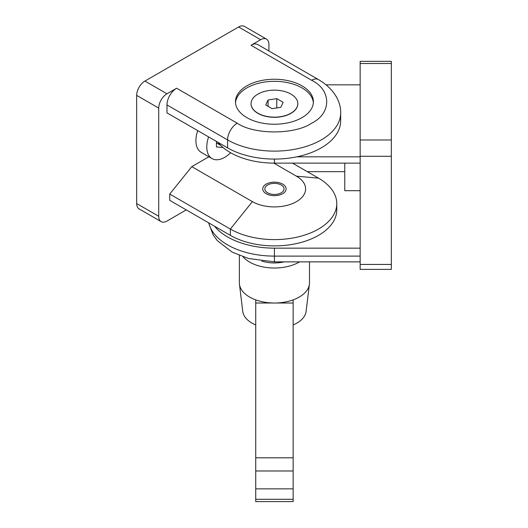 <?xml version="1.0" encoding="UTF-8"?>
<svg xmlns="http://www.w3.org/2000/svg" width="528" height="528" viewBox="0 0 528 528"><rect width="100%" height="100%" fill="white"/><g stroke="black" fill="none" stroke-linecap="round" stroke-linejoin="round"><path stroke-width="0.79" d="M246.88 117.645A38.966 22.493 180 0 1 235.468 101.739A38.966 22.493 180 0 1 259.525 80.956A38.966 22.493 180 0 1 301.983 85.833A38.966 22.493 180 0 1 313.394 101.739A38.966 22.493 180 0 1 289.344 122.522A38.966 22.493 180 0 1 246.88 117.645M313.355 102.775A38.966 22.493 0 0 0 301.983 87.905A38.966 22.493 0 0 0 260.357 82.83A38.966 22.493 0 0 0 235.508 102.775M230.63 152.744A25.324 14.626 -60 0 1 224.704 157.337A25.324 14.626 -60 0 1 212.038 158.591L201.155 152.308A25.324 14.626 -60 0 1 197.716 130.621M212.038 158.591A25.324 14.626 -60 0 1 208.6 136.904M267.656 192.826A9.583 5.531 180 0 1 264.851 188.912A9.583 5.531 180 0 1 270.765 183.797A9.583 5.531 180 0 1 281.213 184.998A9.583 5.531 180 0 1 284.018 188.912A9.583 5.531 180 0 1 278.104 194.027A9.583 5.531 180 0 1 267.656 192.826M297.812 103.732A23.377 13.497 180 0 1 297.812 103.811A23.377 13.497 180 0 1 283.378 116.279A23.377 13.497 180 0 1 257.902 113.355A23.377 13.497 180 0 1 251.057 103.811A23.377 13.497 180 0 1 251.057 103.732M290.961 94.103A23.377 13.497 180 0 1 297.812 103.653A23.377 13.497 180 0 1 283.378 116.12A23.377 13.497 180 0 1 257.902 113.197A23.377 13.497 180 0 1 251.057 103.653A23.377 13.497 180 0 1 265.485 91.179A23.377 13.497 180 0 1 290.961 94.103M266.501 39.125L244.457 26.4A11.689 6.752 120 0 0 238.616 26.981L144.943 81.061A11.689 6.752 120 0 0 136.673 95.377L136.673 203.544A11.689 6.752 120 0 0 139.095 208.897L161.139 221.621A11.689 6.752 -60 0 1 158.717 216.269L158.717 108.101A11.689 6.752 -60 0 1 166.98 93.786L176.623 88.222L237.237 123.215C254.12 134.812 294.749 134.812 311.626 123.215C331.709 113.474 331.716 90.011 311.626 80.269L251.011 45.269L260.66 39.706A11.689 6.752 -60 0 1 266.501 39.125A11.689 6.752 -60 0 1 268.924 44.477L268.924 50.998M186.265 209.906L166.98 221.047A11.689 6.752 -60 0 1 161.139 221.621M251.011 45.269A13.636 7.874 -60 0 1 257.836 44.596L318.45 79.589A13.636 7.874 120 0 0 311.626 80.269M237.237 123.215A13.636 7.874 120 0 0 227.594 139.92A66.238 38.24 0 0 0 299.779 148.21A66.238 38.24 0 0 0 340.672 112.873L340.672 120.833A66.238 38.24 180 0 1 299.779 156.163A66.238 38.24 180 0 1 227.594 147.873L166.98 112.873L166.98 104.92A13.636 7.874 -60 0 1 176.623 88.222M292.486 163.126L318.516 178.154A62.344 35.99 180 0 1 336.778 203.603L336.778 209.906A62.344 35.99 180 0 1 298.294 243.164A62.344 35.99 180 0 1 230.353 235.363L169.739 200.363L169.739 194.06L191.776 166.643L208.883 156.77M273.847 163.126L296.472 176.187L318.516 178.154M191.776 166.643L252.391 201.637A31.172 17.998 0 0 0 296.472 201.637A31.172 17.998 0 0 0 296.472 176.187M169.739 194.06L230.353 229.06L252.391 201.637M336.778 203.603A62.344 35.99 180 0 1 298.294 236.861A62.344 35.99 180 0 1 230.353 229.06L230.353 235.363M223.073 147.53L216.434 146.942L216.434 141.431M216.434 142.903L220.658 145.345M272.105 108.669L265.742 104.993L268.072 99.977L276.764 98.63L283.127 102.307L280.797 107.323L272.105 108.669M268.072 99.977L268.072 106.339M276.764 107.95L276.764 98.63M344.764 163.126L344.764 190.694L360.155 190.694M274.435 195.664A11.689 6.752 180 0 1 262.746 188.912A11.689 6.752 180 0 1 274.435 182.16A11.689 6.752 180 0 1 286.123 188.912A11.689 6.752 180 0 1 274.435 195.664M391.327 63.499L391.327 61.354L360.155 61.354L360.155 269.386L391.327 269.386L391.327 63.499L360.155 63.499M360.155 84.836L326.08 84.836M296.815 156.823L360.155 156.823M360.155 163.126L274.435 163.126A62.344 35.99 0 0 1 217.853 142.25M360.155 248.153L274.435 248.153L274.435 256.106A66.238 38.24 180 0 1 208.771 222.902M344.764 171.666L307.276 171.666M214.526 226.222A66.238 38.24 0 0 0 274.435 248.153M239.369 255.466L239.369 282.764A35.066 20.249 0 0 0 239.455 284.176A35.066 20.249 0 0 0 255.73 299.891A35.066 20.249 0 0 0 274.435 303.013A35.066 20.249 0 0 0 293.139 299.891A35.066 20.249 0 0 0 299.231 297.079A35.066 20.249 0 0 0 309.415 284.176A35.066 20.249 0 0 0 309.5 282.764L309.5 261.868M299.594 261.868A35.066 20.249 180 0 1 299.231 262.086A35.066 20.249 180 0 1 243.098 256.859M293.139 324.938A31.753 18.335 0 0 0 296.888 323.09A31.753 18.335 0 0 0 306.108 311.408L309.415 284.176M284.189 261.868A26.301 15.187 180 0 1 261.868 261.109M282.698 193.684A11.689 6.752 180 0 1 269.96 195.149A11.689 6.752 180 0 1 262.746 188.912A11.689 6.752 180 0 1 266.165 184.14A11.689 6.752 180 0 1 278.909 182.675A11.689 6.752 180 0 1 286.123 188.912A11.689 6.752 180 0 1 282.698 193.684M255.73 299.891L255.73 303.013L293.139 303.013L293.139 299.891M239.455 284.176L242.755 311.408A31.753 18.335 0 0 0 255.73 324.938M255.73 303.013L255.73 501.6L293.139 501.6L293.139 499.297L255.73 499.297M255.73 457.802L293.139 457.802L293.139 303.013M293.139 457.802L293.139 499.297M238.616 26.981L260.66 39.706M158.717 216.269L136.673 203.544M158.717 108.101L136.673 95.377M166.98 93.786L144.943 81.061M166.98 104.92L227.594 139.92L227.594 147.873M360.155 139.986L391.327 139.986M360.155 156.275L391.327 156.275M360.155 264.442L391.327 264.442M208.586 222.796L213.22 235.125L217.351 240.689L232.142 252.107L248.424 258.489L274.435 261.868L274.435 256.106L360.155 256.106M274.435 159.073L274.435 163.126M293.139 488.862L255.73 488.862M293.139 470.983L255.73 470.983M318.45 79.589C333.802 88.499 341.042 101.607 340.672 112.873M274.435 261.868L360.155 261.868"/></g></svg>
